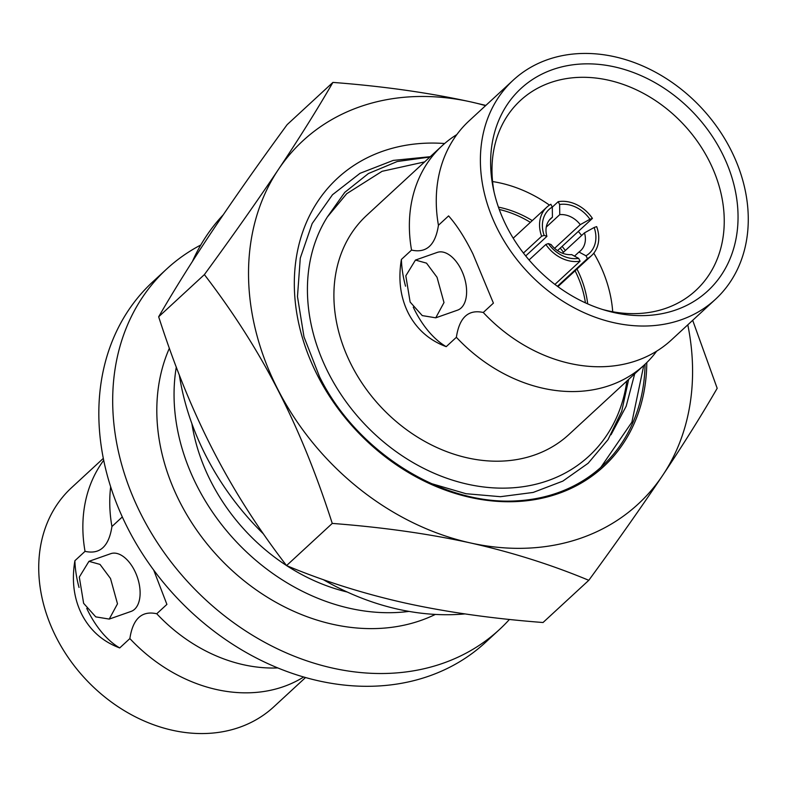 <?xml version="1.0" encoding="UTF-8"?>
<svg xmlns="http://www.w3.org/2000/svg" width="787" height="787" viewBox="0 0 787 787"><rect width="100%" height="100%" fill="white"/><g stroke="black" fill="none" stroke-linecap="round" stroke-linejoin="round"><path stroke-width="1.18" d="M730.405 148.959A149.097 119.526 -132.7 0 1 715.442 299.316A149.097 119.526 -132.7 0 1 498.26 230.522A149.097 119.526 47.3 0 1 513.222 80.156A149.097 119.526 47.3 0 1 730.405 148.959M721.541 152.068A137.725 110.406 47.3 0 0 569.778 65.252A137.725 110.406 47.3 0 0 493.449 189.205A137.725 110.406 47.3 0 0 507.123 227.404A137.725 110.406 47.3 0 0 605.154 310.275A137.725 110.406 47.3 0 0 719.072 278.273A137.725 110.406 47.3 0 0 721.541 152.068M413.264 307.166A73.378 41.455 -109.4 0 0 446.219 346.664L456.371 337.298C459.382 317.436 468.344 309.173 483.267 312.488A149.097 119.526 47.3 0 0 644.228 357.682A149.097 119.526 47.3 0 0 671.311 340.043L715.442 299.316M513.222 80.156L469.091 120.873A149.097 119.526 47.3 0 0 449.328 146.451A149.097 119.526 47.3 0 0 438.438 225.269L448.59 215.904C456.863 225.21 464.969 237.881 472.918 253.896L493.41 303.123L483.267 312.488M446.219 346.664C429.348 340.377 416.756 329.291 408.443 313.393C400.396 297.456 398.045 279.483 401.4 259.444A73.378 41.455 -109.4 0 0 405.541 286.183M401.4 259.444L411.542 250.079A149.097 119.526 -132.7 0 1 442.196 145.693A149.097 119.526 -132.7 0 1 456.834 134.577M438.438 225.269C435.427 245.131 426.465 253.404 411.542 250.079M435.752 317.82L457.552 310.157A30.604 17.294 -109.4 0 0 460.848 268.879A30.604 17.294 -109.4 0 0 437.257 252.411L415.457 260.064L426.515 263.143L437.021 277.25L443.996 302.562L435.752 317.82L422.265 315.597L410.135 302.06L405.817 275.824L415.457 260.064M656.673 351.159A149.097 119.526 -132.7 0 1 644.415 364.853A149.097 119.526 -132.7 0 1 456.371 337.298M442.196 145.693L366.722 215.333A149.097 119.526 47.3 0 0 351.769 365.689A149.097 119.526 47.3 0 0 568.942 434.493L644.415 364.853M424.626 161.906L382.069 171.31L346.752 193.661L327.343 216.986A178.58 143.155 47.3 0 0 417.661 465.196A178.58 143.155 47.3 0 0 626.846 381.065M429.909 157.036L397.248 161.512L368.414 173.534L344.765 192.372L327.343 216.986L346.605 193.789M628.646 379.413L621.73 411.267L608.046 439.628L588.135 463.258L562.823 481.123L533.173 492.436L500.434 496.695L465.983 493.705L431.296 483.572M347.254 592.031A178.58 143.155 -132.7 0 1 286.783 565.705M286.458 565.489A178.58 143.155 -132.7 0 1 191.89 423.662M176.298 367.106A196.189 157.272 47.3 0 0 409.004 611.401M435.349 614.421A196.189 157.272 -132.7 0 1 224.206 562.961A196.189 157.272 -132.7 0 1 169.372 348.248M200.774 245.003A245.308 196.652 47.3 0 0 166.696 268.997A245.308 196.652 47.3 0 0 162.948 550.91A245.308 196.652 47.3 0 0 443.012 663.254A245.308 196.652 47.3 0 0 499.401 629.57A245.308 196.652 47.3 0 0 509.435 619.438M166.696 268.997L152.845 281.766A245.308 196.652 47.3 0 0 149.097 563.689A245.308 196.652 47.3 0 0 429.171 676.033A245.308 196.652 47.3 0 0 485.549 642.349L499.401 629.57M110.672 486.809A149.097 119.526 47.3 0 0 111.931 526.533L122.074 517.167L122.742 517.866M153.691 570.054L166.903 604.396L156.751 613.752A149.097 119.526 47.3 0 0 277.781 667.927M111.931 526.533C108.921 546.394 99.959 554.668 85.035 551.353A149.097 119.526 -132.7 0 1 103.707 460.287M103.323 458.368L71.558 487.684A149.097 119.526 47.3 0 0 56.595 638.041A149.097 119.526 -132.7 0 0 273.778 706.844L305.543 677.528M86.757 608.43A73.378 41.455 -109.4 0 0 119.713 647.937C102.841 641.651 90.249 630.554 81.937 614.657C73.889 598.73 71.538 580.747 74.893 560.718L85.035 551.353M119.713 647.937L129.865 638.572C132.865 618.71 141.837 610.437 156.751 613.752M74.893 560.718A73.378 41.455 -109.4 0 0 79.034 587.456M88.951 561.338L110.751 553.674A30.604 17.294 70.6 0 1 134.341 570.142A30.604 17.294 70.6 0 1 131.045 611.43L109.245 619.084L95.758 616.87L83.629 603.334L79.31 577.087L88.951 561.338L100.008 564.407L110.514 578.514L117.489 603.826L109.245 619.084M303.664 676.997A149.097 119.526 -132.7 0 1 129.865 638.572M645.055 364.263A194.901 156.239 -132.7 0 1 601.986 466.317A194.901 156.239 -132.7 0 1 517.207 500.827C441.782 505.795 356.177 451.335 319.532 376.727L303.989 336.866L297.476 296.591L300.28 258.106L312.183 223.528L332.488 194.743L360.033 173.317L393.254 160.4L430.273 156.692M600.825 467.38L631.902 422.137L643.756 365.463M444.635 143.519A196.189 157.272 47.3 0 0 317.83 376.068A196.189 157.272 47.3 0 0 515.436 501.614A196.189 157.272 47.3 0 0 646.786 362.6M634.716 373.805L626.167 406.249L611.046 434.739M485.579 105.665A247.167 198.137 47.3 0 0 470.803 101.897A247.167 198.137 47.3 0 0 278.391 169.5A247.167 198.137 47.3 0 0 470.301 542.912A247.167 198.137 47.3 0 0 662.713 475.318A247.167 198.137 47.3 0 0 687.799 324.824M485.854 105.409L470.803 101.897C429.023 92.738 383.062 86.245 332.911 82.409C317.23 109.521 299.06 138.551 278.391 169.5C257.398 200.842 232.726 235.874 204.384 274.604L158.669 316.787C190.543 415.723 228.928 490.409 286.547 565.597L332.262 523.414C382.787 527.29 428.797 533.793 470.301 542.912C511.884 552.248 551.382 564.712 588.794 580.304C617.264 541.387 641.897 506.395 662.713 475.318C683.48 444.202 701.63 415.202 717.183 388.306L692.678 320.319M332.262 523.414C300.388 424.478 262.002 349.792 204.384 274.604M588.794 580.304L543.03 622.517C492.573 618.641 446.613 612.148 405.148 603.029C363.525 593.693 323.988 581.209 286.547 565.597M158.669 316.787C174.36 289.646 192.549 260.586 213.238 229.617C234.211 198.304 258.854 163.303 287.157 124.631L332.911 82.409M464.96 613.919A247.167 198.137 -132.7 0 1 323.201 579.596M263.527 534.019A247.167 198.137 -132.7 0 1 179.328 375.025M192.441 261.412A247.167 198.137 -132.7 0 1 223.213 214.841M602.291 309.399A129.265 103.628 47.3 0 0 694.223 291.879A129.265 103.628 47.3 0 0 708.753 160.115A129.265 103.628 47.3 0 0 518.928 101.907A129.265 103.628 47.3 0 0 494.088 192.136M593.801 253.158A125.556 100.657 47.3 0 1 597.953 260.694A125.556 100.657 -132.7 0 1 612.709 311.75M581.642 235.49A125.556 100.657 47.3 0 0 578.307 231.437M549.464 205.112A125.556 100.657 47.3 0 0 492.583 181.561M565.371 250.492A98.09 78.631 47.3 0 0 562.095 246.39M532.287 220.596A98.09 78.631 47.3 0 0 498.427 207.129M587.692 303.88A98.09 78.631 47.3 0 0 576.989 269.036M563.472 252.253A98.09 78.631 47.3 0 0 560.196 248.141M530.389 222.347A98.09 78.631 47.3 0 0 499.253 209.47M585.43 302.857A98.09 78.631 47.3 0 0 575.09 270.787M587.436 258.598A32.956 26.424 47.3 0 0 591.499 255.657A32.956 26.424 47.3 0 0 596.654 226.617L594.146 227.492A29.788 23.876 -132.7 0 1 585.99 255.795L587.436 258.598L557.412 286.301M554.914 284.422L580.098 261.176A32.956 26.424 47.3 0 1 545.863 244.462L529.061 259.966M523.434 253.05L541.643 236.248A32.956 26.424 47.3 0 1 546.798 207.207A32.956 26.424 47.3 0 1 550.851 204.266L552.297 207.07L552.425 217.212L549.415 219.986M552.297 207.129L558.19 201.688L559.626 204.492A29.788 23.876 -132.7 0 1 589.925 219.278L580.265 224.649L554.589 248.338M557.521 250.62L592.424 218.402A32.956 26.424 47.3 0 0 558.19 201.688M562.439 253.198L584.485 232.863L594.146 227.492M574.5 256.139L578.966 252.017L585.99 255.795M578.661 258.372A29.788 23.876 -132.7 0 1 548.362 243.586L551.126 244.58A21.938 17.589 -132.7 0 0 571.637 254.595L578.661 258.372L580.098 261.176M548.362 243.586L545.863 244.462M525.706 255.932L546.906 236.366L544.142 235.372L541.643 236.248M544.142 235.372A29.788 23.876 -132.7 0 1 552.297 207.07M546.267 227.089L559.754 214.635L559.626 204.492M592.424 218.402L589.925 219.278M559.754 214.635A21.938 17.589 -132.7 0 1 580.265 224.649M584.485 232.863A21.938 17.589 -132.7 0 1 580.57 250.738A21.938 17.589 -132.7 0 1 578.966 252.017M546.906 236.366A21.938 17.589 -132.7 0 1 550.821 218.491A21.938 17.589 -132.7 0 1 552.425 217.212M601.966 466.298L600.127 467.999M557.904 286.655L591.499 255.657M513.203 238.205L546.798 207.207"/></g></svg>
